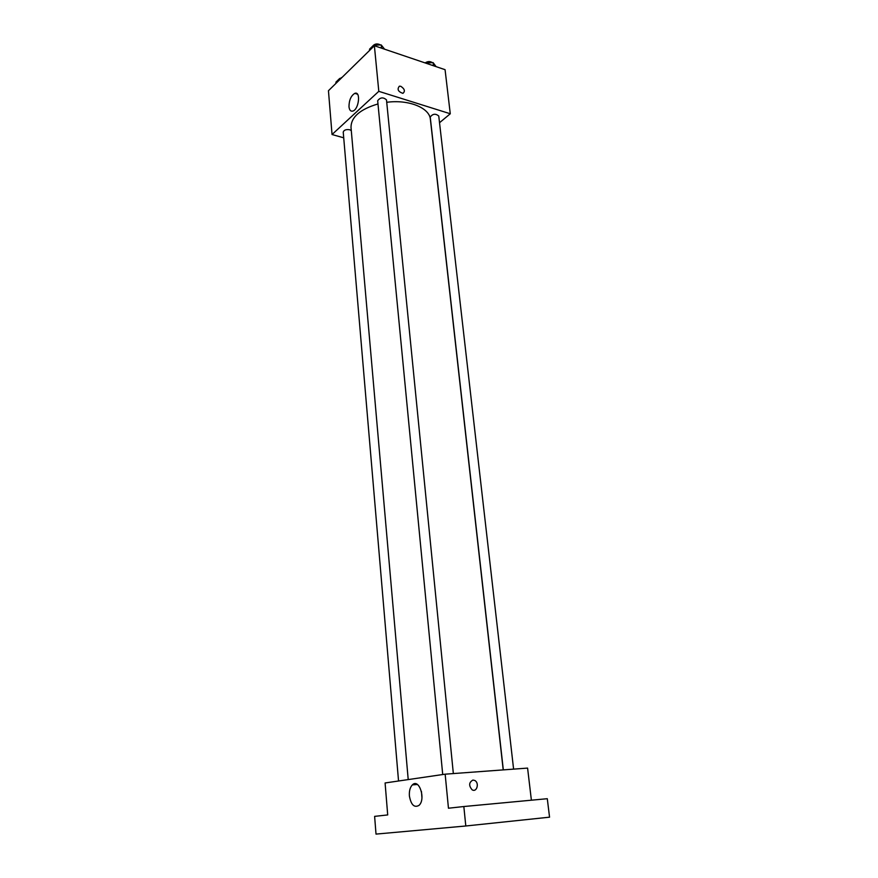<?xml version="1.0" encoding="UTF-8"?>
<svg xmlns="http://www.w3.org/2000/svg" width="878" height="878" viewBox="0 0 878 878"><rect width="100%" height="100%" fill="white"/><g stroke="black" fill="none" stroke-linecap="round" stroke-linejoin="round"><path stroke-width="1.32" d="M343.715 137.813L332.038 134.521L328.449 90.719L374.379 45.733L445.069 69.68L450.271 113.767L439.527 122.711M503.204 769.896L430.396 119.441C429.704 107.873 408.742 99.28 386.726 102.298M377.99 103.944C360.112 109.245 351.112 117.048 351.002 127.365L408.215 779.587M332.038 134.521L378.802 91.334L450.271 113.767M453.344 773.573L386.485 99.883C383.236 97.008 380.306 97.293 377.672 100.729L442.721 774.539M513.597 769.128L438.759 116.006C435.576 113.383 432.733 113.734 430.231 117.048L503.324 769.885M398.546 781.003L343.232 132.128C343.891 130.032 346.064 129.231 349.74 129.746L351.288 130.592M378.802 91.334L374.379 45.733M348.983 106.721C349.06 100.169 351.002 95.713 354.811 93.353C360.968 90.851 358.926 109.388 352.857 111.067C350.695 111.605 349.411 110.156 348.983 106.721M400.796 86.296C404.681 88.919 405.384 91.279 402.903 93.364C398.107 91.674 396.933 89.282 399.38 86.187L400.796 86.296C404.681 88.919 405.384 91.279 402.903 93.364C398.107 91.674 396.922 89.282 399.38 86.187L400.796 86.296M445.157 774.176L448.46 808.221L463.836 806.531L465.801 825.989L376.014 834.1L374.621 816.375L387.703 814.927L385.091 782.967L445.157 774.176L527.59 768.096L531.388 800.198M465.801 825.989L549.551 817.177L547.29 798.706L463.836 806.531M409.389 795.929C409.093 790.957 410.081 787.281 412.375 784.877C419.08 777.941 426.093 799.287 418.993 805.389C414.229 808.012 411.025 804.863 409.389 795.929M472.968 780.048L474.866 780.509C479.618 783.055 476.721 792.823 472.09 789.772C468.611 785.569 468.907 782.32 472.968 780.048L474.855 780.509C479.607 783.055 476.721 792.823 472.09 789.772C468.611 785.569 468.907 782.32 472.968 780.048M421.945 797.806L421.451 791.44M336.011 83.322L335.912 82.17L339.731 78.427L341.037 78.383M339.83 79.569L339.731 78.427M342.233 77.22L338.853 79.294M369.66 50.364L369.539 49.179L373.677 45.129L381.217 44.943L384.597 49.201M381.546 48.158L381.217 44.943M373.787 46.315L373.677 45.129M380.547 44.965C377.342 43.285 374.686 43.691 372.579 46.194M425.523 63.062L433.106 62.612L436.114 66.651M433.458 65.751L433.106 62.612M432.316 62.634C430.121 61.131 427.718 61.23 425.106 62.92M357.489 94.176L354.811 93.353M417.39 784.493L412.375 784.877"/></g></svg>
